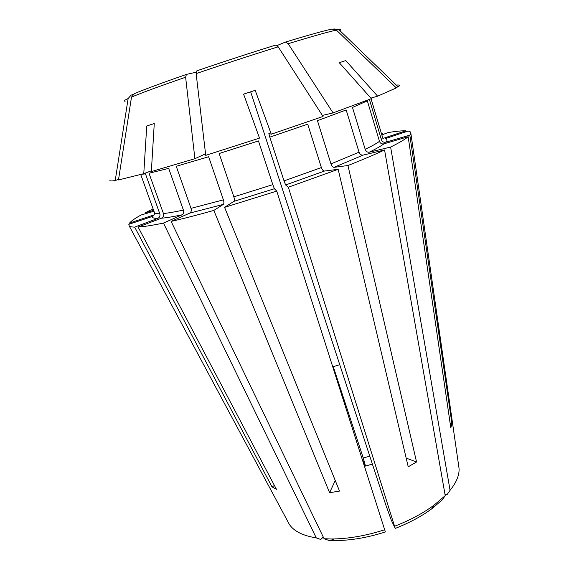 <?xml version="1.0" encoding="UTF-8"?>
<svg xmlns="http://www.w3.org/2000/svg" width="569" height="569" viewBox="0 0 569 569"><rect width="100%" height="100%" fill="white"/><g stroke="black" fill="none" stroke-linecap="round" stroke-linejoin="round"><path stroke-width="0.85" d="M154.483 212.642C154.683 214.499 153.915 215.786 152.193 216.512L128.822 224.321L129.213 225.957C130.017 226.682 131.837 227.067 134.689 227.116L157.769 218.411C159.669 217.458 160.344 215.9 159.797 213.752C156.511 213.809 154.711 213.375 154.391 212.457L140.728 174.512M205.551 153.801L194.897 158.708L151.34 171.589L154.27 123.523L146.738 125.998L143.765 173.687L151.39 170.792M134.689 227.116L272.003 486.865L276.442 489.304L138.096 227.024L161.383 218.226C163.296 217.266 163.979 215.694 163.424 213.524L149 173.225L168.687 168.381L183.396 210.082C184 212.329 183.559 213.908 182.066 214.819L163.474 223.069L316.272 537.897L320.76 539.49L323.277 537.051M146.738 125.998L154.27 123.53M118.558 179.377L115.223 180.544C110.87 181.234 109.184 181.056 110.166 180.003M115.223 180.544L128.139 98.565L130.991 95.165L132.783 94.61M278.17 46.807L323.043 116.46L271.292 134.192L255.197 90.329L243.596 94.141L259.507 138.103L205.729 155.358L196.134 73.607L196.881 70.805C223.61 61.687 249.812 53.13 275.488 45.136L278.17 46.807C251.384 55.165 224.044 64.098 196.134 73.607M276.74 191.106L224.577 207.351L233.831 201.376C234.535 200.651 234.542 199.136 233.852 196.831L219.165 153.523L258.454 140.927L272.814 184.648L274.379 188.73L276.74 191.106L385.369 531.937C367.553 537.641 350.838 540.514 335.219 540.55L328.576 540.337L324.088 538.736L171.105 221.412C183.389 218.638 197.628 214.975 213.83 210.423L223.34 204.399C224.058 203.666 224.072 202.159 223.389 199.861L191.006 208.361C191.618 210.622 191.177 212.216 189.683 213.126L171.105 221.412M152.67 215.352L129.561 223.069L130.017 223.923M129.561 223.069C131.283 220.971 135.102 218.29 141.012 215.025L153.95 211.234M145.55 213.695L145.109 212.827L153.097 208.873M285.474 42.063C308.875 34.951 324.38 30.634 331.997 29.104L336.421 30.121L396.316 87.903L377.617 96.182L345.746 60.57L339.266 62.704L371.379 98.657L333.05 112.904L288.17 43.713L285.474 42.063L277.053 45.52M409.822 135.145L385.832 142.186C387.553 140.358 387.397 139.177 385.355 138.63L408.044 131.055C410.142 131.411 411.088 132.179 410.868 133.359L409.822 135.145L451.928 423.571L450.826 427.916L408.158 136.731L383.933 143.829C381.792 144.227 380.305 143.402 379.459 141.354L367.346 100.848L352.481 107.434L365.184 149.32C366.023 151.461 367.382 152.428 369.26 152.208L390.611 147.065L450.065 490.322L447.12 494.532L445.001 494.404M377.617 96.182L370.903 98.124M145.109 212.827L153.623 210.331M143.765 173.687L118.466 179.953L131.51 97.093L134.391 93.657C144.22 89.482 161.511 83.081 186.262 74.468M224.577 207.351L339.529 491.068L329.586 492.718L335.241 480.478M194.897 158.708L185.622 77.213L186.404 74.418L196.099 72.227M191.006 208.361L176.262 166.297L208.652 156.76L223.389 199.861M329.586 492.718L213.83 210.423M163.474 223.069C152.371 225.367 143.914 226.69 138.096 227.024M316.272 537.897C302.722 535.664 293.732 531.126 289.294 524.284L287.886 521.666M384.914 529.689C365.86 535.82 348.008 538.914 331.357 538.971L324.088 538.736M347.944 165.522L334.046 167.343C332.808 167.272 331.784 166.12 330.959 163.886L317.452 120.678L346.172 109.952L359.046 152.186C359.9 154.341 361.265 155.316 363.15 155.102L384.573 149.967C374.708 154.597 362.496 159.775 347.944 165.522L416.558 461.992L408.229 466.793L338.171 169.313L288.334 187.222L395.235 528.416L391.244 520.045L385.732 504.731L339.736 364.658L332.886 366.834M384.573 149.967L445.214 495.642L433.912 505.258C422.98 513.288 409.957 520.251 394.843 526.147M408.158 136.731C405.043 139.355 399.196 142.798 390.611 147.065M458.628 465.534L459.055 468.472C459.46 475.079 456.466 482.363 450.065 490.322M381.842 134.924L388.022 132.591C395.796 131.275 401.714 130.685 405.761 130.827L405.896 131.773M381.5 133.779L382.731 133.544L381.557 133.985M382.901 134.526L382.731 133.544M333.27 366.685L363.264 458.031L369.864 456.125M362.702 460.157L365.518 466.068L363.264 458.031M365.518 466.068L372.446 464.034M445.214 495.642L442.269 499.859L431.736 508.814C421.508 516.353 409.339 522.89 395.235 528.416M397.041 85.044C399.858 84.809 400.22 85.407 398.122 86.829L338.889 29.673L333.832 28.905M395.917 87.519L398.122 86.829M322.381 115.429L333.05 112.904M345.746 60.57L339.266 62.704M271.292 134.192L268.853 133.416L269.798 137.165L284.031 180.892L285.631 184.968L288.334 187.222M416.558 461.992L406.181 458.095M383.307 138.324L405.761 130.827M243.603 94.162L250.666 91.837L339.736 364.658M255.197 90.329L250.666 91.837M385.832 142.186C383.719 142.577 382.247 141.759 381.415 139.732L369.452 99.646L370.206 99.12M451.928 423.571L450.235 423.884M269.798 137.165L307.701 124.156L321.378 167.556L284.031 180.892M338.171 169.313L324.458 171.049C323.235 170.963 322.21 169.804 321.378 167.556M272.003 486.865L274.457 485.528M141.624 174.27L145.486 173.879L159.797 213.752M128.139 98.565C124.063 100.443 123.082 101.296 125.194 101.133M182.066 214.819C173.253 216.675 166.354 217.813 161.383 218.226M183.396 210.082C174.911 211.917 168.253 213.062 163.424 213.524M274.379 188.73L233.831 201.376M340.027 30.498C341.357 29.673 340.973 29.396 338.889 29.673M336.421 30.121C328.662 31.722 312.573 36.252 288.17 43.713M185.622 77.213C159.69 86.211 141.653 92.832 131.51 97.093M272.814 184.648L233.852 196.831M359.046 152.186L330.959 163.886M363.15 155.102L334.046 167.343M371.066 98.778L382.588 137.428L381.415 139.732M379.459 141.354C376.614 143.438 371.856 146.098 365.184 149.32M383.933 143.829C381.052 146.027 376.159 148.822 369.26 152.208M324.458 171.049L285.631 184.968M223.34 204.399L189.683 213.126M157.769 218.411C153.957 218.418 152.101 217.785 152.193 216.512M289.294 524.284L129.213 225.957M459.055 468.472L410.868 133.359M335.219 540.55L331.357 538.971M431.736 508.814L433.912 505.258M205.565 153.929L204.705 154.192"/></g></svg>
